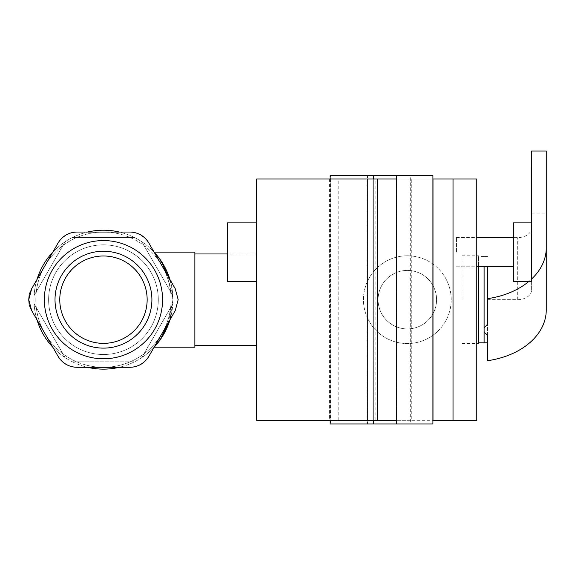 <?xml version="1.0" encoding="UTF-8"?>
<svg xmlns="http://www.w3.org/2000/svg" width="575" height="575" viewBox="0 0 575 575"><rect width="100%" height="100%" fill="white"/><g stroke="black" fill="none" stroke-linecap="round" stroke-linejoin="round"><path stroke-width="0.43" stroke-dasharray="2.88 2.16" d="M487.442 335.11L487.442 324.286M484.092 266.764L484.092 342.815M487.442 360.719L487.442 266.764M487.442 299.676L517.68 299.676A13.951 9.861 -0 0 0 531.623 289.807L531.623 227.765A13.951 9.861 180 0 1 517.68 237.626L487.442 237.626M531.631 281.391L531.623 227.765M531.623 289.807L531.623 151.017M531.623 213.066L546.25 213.066L546.25 151.017M546.25 213.066L546.25 310.011M528.914 281.391A73.126 51.707 -0 0 0 531.631 278.983M484.092 332.149L484.092 328.073M484.092 330.179L484.092 269.165M367.518 179.019L476.79 179.019L476.79 420.325L367.518 420.325L367.518 179.019L433.198 179.019L433.198 420.325L411.276 420.325L411.276 179.019M411.276 420.325L367.518 420.325M478.472 330.179L478.472 256.529L478.472 330.179M484.1 342.815L484.1 266.764M478.472 266.764L478.472 343.548M462.048 299.676L462.048 255.796L462.048 299.676M456.485 252.145L456.485 237.518L456.485 252.145M513.353 222.892L513.353 281.391M513.353 252.145L513.353 237.518L513.353 252.145M329.777 179.019L329.619 420.325L373.319 420.325L373.319 179.019L256.651 179.019L256.651 345.374M396.362 179.019L373.319 179.019L373.319 420.325L396.635 420.325L396.362 179.019M227.405 222.892L227.405 281.391M227.405 253.97L256.651 253.97L256.651 281.391L256.651 222.892M329.777 420.325L256.651 420.325L256.651 253.97M194.86 347.199L194.86 252.145M407.323 328.922A29.246 29.246 0 0 1 378.077 299.676A29.246 29.246 0 0 1 407.323 270.423A29.246 29.246 0 0 1 436.576 299.676A29.246 29.246 0 0 1 407.323 328.922A29.246 29.246 0 0 0 436.576 299.676A29.246 29.246 0 0 0 407.323 270.423A29.246 29.246 0 0 1 436.576 299.676A29.246 29.246 0 0 1 407.323 328.922A29.246 29.246 0 0 1 378.077 299.676A29.246 29.246 0 0 1 407.323 270.423A29.246 29.246 0 0 1 436.576 299.676A29.246 29.246 0 0 1 407.323 328.922A29.246 29.246 0 0 1 378.077 299.676A29.246 29.246 0 0 1 407.323 270.423A29.246 29.246 0 0 0 378.077 299.676A29.246 29.246 0 0 0 407.323 328.922M407.323 255.796A43.873 43.873 0 0 0 363.45 299.676A43.873 43.873 0 0 0 407.323 343.548A43.873 43.873 0 0 1 363.45 299.676A43.873 43.873 0 0 1 407.323 255.796A43.873 43.873 0 0 1 451.195 299.676A43.873 43.873 0 0 1 407.323 343.548A43.873 43.873 0 0 0 451.195 299.676A43.873 43.873 0 0 0 407.323 255.796M367.518 175.361L330.546 175.361L330.546 423.983L367.518 423.983L367.518 175.361L367.109 175.361L367.109 423.983L410.291 423.983L410.291 175.361L367.109 175.361M367.518 423.983L367.109 423.983M410.291 423.983L432.918 423.983L432.918 175.361L410.291 175.361M396.355 423.983L396.355 175.361M330.546 175.361L330.136 175.361M330.136 423.983L330.546 423.983M55.013 299.676A48.444 48.444 0 0 1 103.457 251.232A48.444 48.444 0 0 1 151.901 299.676A48.444 48.444 0 0 1 103.457 348.119A48.444 48.444 0 0 1 55.013 299.676A48.444 48.444 0 0 0 103.457 348.119A48.444 48.444 0 0 0 151.901 299.676A48.444 48.444 0 0 0 103.457 251.232A48.444 48.444 0 0 0 55.013 299.676A48.444 48.444 0 0 1 103.457 251.232A48.444 48.444 0 0 1 151.901 299.676A48.444 48.444 0 0 1 103.457 348.119A48.444 48.444 0 0 1 55.013 299.676M169.956 279.565A69.467 69.467 0 0 1 172.802 295.464L141.773 241.73L172.802 295.464A69.467 69.467 0 0 0 134.485 237.518L72.436 237.518A69.467 69.467 0 0 0 65.14 241.73L34.119 295.464A69.467 69.467 0 0 0 34.119 303.88L65.14 357.614A69.467 69.467 0 0 0 72.436 361.826L134.485 361.826A69.467 69.467 0 0 0 141.773 357.614L172.802 303.88A69.467 69.467 0 0 0 172.802 295.464L141.773 241.73A69.467 69.467 0 0 1 154.122 252.145L162.035 265.851A67.642 67.642 0 0 0 35.823 299.676A67.642 67.642 0 0 0 103.457 367.31A67.642 67.642 0 0 1 44.879 333.493L58.075 356.342C62.452 363.386 68.784 367.044 77.072 367.31L103.457 367.31A67.642 67.642 0 0 0 162.035 333.493A67.642 67.642 0 0 1 103.457 367.31L129.842 367.31C138.137 367.044 144.469 363.386 148.846 356.342L162.035 333.493A67.642 67.642 0 0 0 162.035 265.851L175.231 288.707L162.035 265.851A67.642 67.642 0 0 1 162.035 333.493L175.231 310.644L178.171 299.676L175.231 288.707L148.846 243.002C144.469 235.958 138.137 232.3 129.842 232.034L103.457 232.034A67.642 67.642 0 0 1 162.035 265.851L148.846 243.002C144.469 235.958 138.137 232.3 129.842 232.034L77.072 232.034C68.784 232.3 62.452 235.958 58.075 243.002L31.69 288.707L28.75 299.676L31.69 310.644L44.879 333.493A67.642 67.642 0 0 1 103.457 232.034L77.072 232.034C68.784 232.3 62.452 235.958 58.075 243.002L31.69 288.707L28.757 299.187M158.305 299.676A54.841 54.841 0 0 1 103.457 354.516A54.841 54.841 0 0 1 48.616 299.676A54.841 54.841 0 0 1 103.457 244.828A54.841 54.841 0 0 1 158.305 299.676A54.841 54.841 0 0 0 103.457 244.828A54.841 54.841 0 0 0 48.616 299.676A54.841 54.841 0 0 1 103.457 244.828A54.841 54.841 0 0 1 158.305 299.676A54.841 54.841 0 0 0 103.457 244.828A54.841 54.841 0 0 0 48.616 299.676A54.841 54.841 0 0 0 103.457 354.516A54.841 54.841 0 0 0 158.305 299.676A54.841 54.841 0 0 1 103.457 354.516A54.841 54.841 0 0 1 48.616 299.676A54.841 54.841 0 0 0 103.457 354.516A54.841 54.841 0 0 0 158.305 299.676M28.757 300.128L31.69 310.644L58.075 356.342C62.452 363.386 68.784 367.044 77.072 367.31L129.842 367.31C138.137 367.044 144.469 363.386 148.846 356.342L175.231 310.644L178.171 299.676L175.231 288.707L178.171 299.676L175.231 310.644L154.122 347.199A69.467 69.467 0 0 1 141.773 357.614L172.802 303.88L141.773 357.614A69.467 69.467 0 0 1 134.485 361.826L72.436 361.826A69.467 69.467 0 0 0 134.485 361.826A69.467 69.467 0 0 1 119.291 367.31L87.63 367.31A69.467 69.467 0 0 1 72.436 361.826L134.485 361.826L72.436 361.826A69.467 69.467 0 0 1 65.14 357.614L34.119 303.88A69.467 69.467 0 0 0 65.14 357.614A69.467 69.467 0 0 1 52.799 347.199L36.965 319.779A69.467 69.467 0 0 1 34.119 303.88L65.14 357.614L34.119 303.88A69.467 69.467 0 0 1 34.119 295.464L65.14 241.73L34.119 295.464A69.467 69.467 0 0 1 36.965 279.565L52.799 252.145A69.467 69.467 0 0 1 65.14 241.73A69.467 69.467 0 0 0 34.119 295.464L65.14 241.73A69.467 69.467 0 0 1 72.436 237.518L134.485 237.518L72.436 237.518A69.467 69.467 0 0 1 87.63 232.034L119.291 232.034A69.467 69.467 0 0 1 134.485 237.518A69.467 69.467 0 0 0 72.436 237.518L134.485 237.518A69.467 69.467 0 0 1 141.773 241.73L172.802 295.464A69.467 69.467 0 0 1 172.924 299.676L170.423 281.182M157.392 255.889L167.541 272.859L172.924 299.676A69.467 69.467 0 0 1 172.802 303.88L141.773 357.614A69.467 69.467 0 0 0 172.802 303.88A69.467 69.467 0 0 1 169.956 319.779L172.924 299.676L167.541 326.485L157.392 343.462M29.181 295.327L29.613 293.581M30.525 291.022L31.582 288.887M58.183 242.815L59.498 240.839M61.259 238.769L62.56 237.518M65.715 235.204L66.082 234.988M66.125 234.959L66.499 234.751M70.085 233.177L71.81 232.674M74.484 232.185L76.856 232.034M130.058 232.034L132.43 232.185M135.111 232.674L136.836 233.177M140.422 234.751L140.796 234.959M140.832 234.988L141.206 235.204M144.361 237.518L145.655 238.769M147.416 240.839L148.738 242.815M31.582 310.457L30.525 308.322M29.613 305.763L29.181 304.017M148.738 356.529L147.416 358.505M145.655 360.582L144.361 361.826M141.206 364.14L140.832 364.363M140.796 364.385L140.422 364.593M136.836 366.167L135.111 366.67M132.43 367.159L130.058 367.31M76.856 367.31L74.484 367.159M71.81 366.67L70.085 366.167M66.499 364.593L66.125 364.385M66.082 364.363L65.715 364.14M62.56 361.826L61.259 360.582M59.498 358.505L58.183 356.529M44.354 299.676A59.103 59.103 0 0 1 103.457 240.566A59.103 59.103 0 0 1 162.567 299.676A59.103 59.103 0 0 1 103.457 358.778A59.103 59.103 0 0 1 44.354 299.676M59.771 299.676A43.693 43.693 0 0 1 103.457 255.983A43.693 43.693 0 0 1 147.15 299.676A43.693 43.693 0 0 1 103.457 343.361A43.693 43.693 0 0 1 59.771 299.676M517.68 299.676L517.68 237.626M375.18 420.325L375.18 179.019M338.208 420.325L338.208 179.019M487.442 256.529L484.092 256.529M433.198 179.019L433.198 420.325M367.109 420.325L367.109 179.019M484.1 256.529L478.472 256.529M462.048 343.548L476.79 343.548M462.048 255.796L478.472 255.796M456.485 266.764L476.79 266.764M456.485 237.518L476.79 237.518M329.619 179.019L329.619 420.325M396.635 420.325L396.635 179.019M396.635 175.361L396.635 423.983M330.136 420.325L330.136 179.019"/><path stroke-width="0.86" d="M487.442 266.764L487.442 324.286L484.092 328.073L484.092 266.764M487.442 342.815L484.092 342.815L484.092 332.149L487.442 335.11L487.442 360.719A73.126 51.707 180 0 0 546.25 310.011L546.25 151.017L531.623 151.017L531.631 281.391L513.353 281.391L513.353 222.892L531.631 222.892M487.442 298.669A73.126 51.707 -0 0 0 528.914 281.391M531.631 278.983A73.126 51.707 -0 0 0 546.25 247.969M432.918 420.325L476.79 420.325L476.79 179.019L432.918 179.019M484.1 266.764L484.1 342.815L478.472 342.815M476.79 343.548L478.472 343.548L478.472 266.764M256.651 281.391L227.405 281.391L227.405 222.892L256.651 222.892L256.651 345.374L194.86 345.374M396.355 420.325L256.651 420.325L256.651 179.019L396.355 179.019M396.355 423.983L432.918 423.983L432.918 175.361L396.355 175.361L396.355 423.983L373.319 423.983L373.319 420.325M373.319 179.019L373.319 175.361L396.355 175.361M330.136 179.019L330.136 175.361L373.319 175.361M373.319 423.983L330.136 423.983L330.136 420.325M151.901 299.676A48.444 48.444 0 0 0 103.457 251.232A48.444 48.444 0 0 0 55.013 299.676A48.444 48.444 0 0 0 103.457 348.119A48.444 48.444 0 0 0 151.901 299.676M147.15 299.676A43.693 43.693 0 0 0 103.457 255.983A43.693 43.693 0 0 0 59.771 299.676A43.693 43.693 0 0 0 103.457 343.361A43.693 43.693 0 0 0 147.15 299.676M44.354 299.676A59.103 59.103 0 0 0 103.457 358.778A59.103 59.103 0 0 0 162.567 299.676A59.103 59.103 0 0 0 103.457 240.566A59.103 59.103 0 0 0 44.354 299.676M175.231 288.707L178.171 299.676L175.231 310.644L148.846 356.342C144.469 363.386 138.137 367.044 129.842 367.31L77.072 367.31C68.784 367.044 62.452 363.386 58.075 356.342L31.69 310.644L28.75 299.676L31.69 288.707L58.075 243.002C62.452 235.958 68.784 232.3 77.072 232.034L129.842 232.034C138.137 232.3 144.469 235.958 148.846 243.002L175.231 288.707M170.423 281.182L160.669 260.267L154.122 252.145A69.467 69.467 0 0 1 169.956 279.565M76.856 232.034L87.63 232.034A69.467 69.467 0 0 1 119.291 232.034L130.058 232.034M31.582 288.887L36.965 279.565A69.467 69.467 0 0 1 52.799 252.145L58.183 242.815M58.183 356.529L52.799 347.199A69.467 69.467 0 0 1 36.965 319.779L31.582 310.457M130.058 367.31L119.291 367.31A69.467 69.467 0 0 1 87.63 367.31L76.856 367.31M169.956 319.779A69.467 69.467 0 0 1 154.122 347.199L160.346 339.545L169.948 319.779M148.738 242.815L154.122 252.145L194.86 252.145L194.86 347.199L154.122 347.199L148.738 356.529M154.122 252.145L157.392 255.889M157.392 343.462L154.122 347.199M28.757 299.187L29.181 295.327M29.613 293.581L30.525 291.022M59.498 240.839L61.259 238.769M62.56 237.518L65.715 235.204M66.499 234.751L70.085 233.177M71.81 232.674L74.484 232.185M132.43 232.185L135.111 232.674M136.836 233.177L140.422 234.751M141.206 235.204L144.361 237.518M145.655 238.769L147.416 240.839M30.525 308.322L29.613 305.763M29.181 304.017L28.757 300.128M147.416 358.505L145.655 360.582M144.361 361.826L141.206 364.14M140.422 364.593L136.836 366.167M135.111 366.67L132.43 367.159M74.484 367.159L71.81 366.67M70.085 366.167L66.499 364.593M65.715 364.14L62.56 361.826M61.259 360.582L59.498 358.505M453.028 420.325L453.028 179.019M377.308 420.325L377.308 179.019M476.79 266.764L513.353 266.764M476.79 237.518L513.353 237.518M194.86 253.97L227.405 253.97"/></g></svg>
